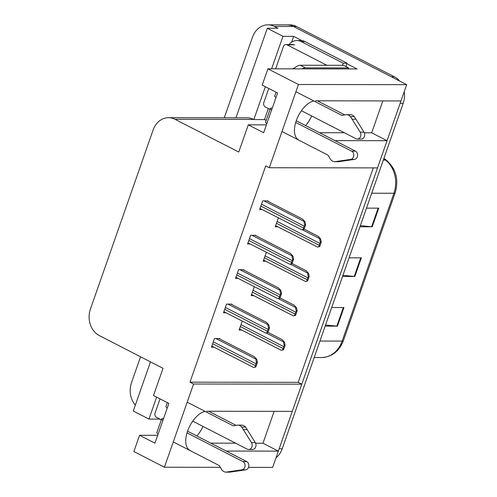 <?xml version="1.0" encoding="UTF-8"?>
<svg xmlns="http://www.w3.org/2000/svg" width="497" height="497" viewBox="0 0 497 497"><rect width="100%" height="100%" fill="white"/><g stroke="black" fill="none" stroke-linecap="round" stroke-linejoin="round"><path stroke-width="0.75" d="M202.969 426.414A21.588 11.232 -62.8 0 1 196.918 436.006M305.636 125.567A21.588 11.232 117.2 0 0 311.681 115.975M313.862 100.966A21.588 11.232 117.2 0 0 296.79 119.342A21.588 11.232 117.2 0 0 298.629 139.887M334.91 140.614L387.064 140.688L377.534 167.893L269.293 167.737L298.436 84.502L406.683 84.664L400.98 100.934L315.458 100.81M161.276 419.94L159.667 418.959M266.162 120.436L264.51 119.584L268.38 108.526M291.621 42.152L293.652 36.356L302.008 40.642M346.863 63.691L357.088 68.946L267.902 68.816L262.205 85.086L277.575 92.982L263.652 132.736L248.283 124.84L238.753 152.045L175.012 119.292A20.24 16.699 -89.9 0 0 168.52 117.69A20.24 16.699 -89.9 0 0 153.119 130.028L90.429 309.041A20.24 16.699 -89.9 0 0 99.276 335.568L163.016 368.32L153.486 395.525L168.862 403.421L154.94 443.175L139.57 435.279L133.867 451.549L164.408 467.242L220.357 467.323M150.479 361.878L133.271 411.019L148.951 419.077L156.63 397.14M148.951 419.077L159.624 419.089M264.51 119.584L253.837 119.566L265.348 86.702M271.611 68.822L282.986 36.337L293.652 36.356M253.837 119.566L253.526 119.41A20.24 16.699 -89.9 0 0 247.034 117.808L168.52 117.69M282.986 36.337L267.305 28.279L235.957 117.789M224.271 117.77L252.495 37.188A20.24 16.699 90.1 0 1 267.895 24.85A20.24 16.699 90.1 0 1 274.387 26.453L277.978 28.298L267.305 28.279M135.321 405.167A20.24 16.699 90.1 0 1 131.512 382.659L140.57 356.79M267.895 24.85L286.949 24.881A20.24 16.699 90.1 0 1 293.447 26.484L406.683 84.664M298.436 84.502L267.902 68.816M248.543 467.366L272.648 467.397L278.345 451.127L226.197 451.052M205.149 411.404A21.588 11.232 117.2 0 0 188.077 429.781A21.588 11.232 117.2 0 0 189.916 450.325M164.408 467.242L193.557 384.013L301.797 384.169L292.267 411.373L206.74 411.249M274.139 411.348L262.975 443.231L278.345 451.127M364.32 132.78L371.688 132.792L382.852 100.91M371.688 132.792L387.064 140.688M269.293 167.737L265.709 165.892L189.966 382.168L298.206 382.33L373.303 167.887M298.206 382.33L301.797 384.169M157.698 435.304L139.57 435.279M266.411 124.865L248.283 124.84M189.966 382.168L193.557 384.013M231.732 304.506L231.869 304.114L226.533 304.108L223.488 312.799L226.048 312.806M243.778 270.095L243.915 269.703L238.585 269.697L235.535 278.388L238.1 278.395M255.831 235.684L255.967 235.292L250.631 235.286L247.587 243.984L250.146 243.984M267.883 201.279L268.02 200.881L262.683 200.875L259.639 209.572L262.199 209.572M219.68 338.917L219.817 338.525L214.48 338.513L211.436 347.21L213.996 347.217M254.719 286.931L254.203 286.931L251.159 295.628L253.725 295.634M266.765 252.526L266.255 252.519L263.211 261.217L265.771 261.223M278.817 218.115L278.308 218.115L275.263 226.806L277.823 226.812M242.666 321.342L242.157 321.342L239.113 330.039L241.672 330.045M319.54 132.718L344.34 132.749M210.827 443.15L235.621 443.187M255.607 443.218L262.975 443.231M400.843 100.934A20.24 16.699 90.1 0 1 400.153 103.295L279.171 448.766A20.24 16.699 90.1 0 1 278.227 451.065M394.357 76.768L296.498 26.49A20.24 16.699 90.1 0 0 290 24.881L286.949 24.881A20.24 16.699 90.1 0 1 293.447 26.484L391.307 76.768L394.357 76.768A20.24 16.699 90.1 0 1 399.588 81.017M404.241 91.628A20.24 16.699 90.1 0 1 403.204 103.301L282.221 448.772A20.24 16.699 90.1 0 1 276.015 457.787M360.368 225.632L371.632 226.756A5.399 1.187 19.3 0 0 372.222 226.787L359.965 226.769M366.494 208.137L378.745 208.156L372.222 226.787M325.566 325.013L336.829 326.131A5.399 1.187 19.3 0 0 337.42 326.169L325.162 326.15M331.692 307.513L343.943 307.531L337.42 326.169M342.967 275.319L354.231 276.444A5.399 1.187 19.3 0 0 354.821 276.475L342.563 276.456M349.093 257.825L361.344 257.844L354.821 276.475M283.514 349.789L281.662 350.267L282.743 349.789A3.373 1.758 117.2 0 1 283.023 348.472L283.675 346.608A3.373 1.758 117.2 0 1 284.315 345.297C283.452 343.328 283.383 342.29 284.11 342.191L284.489 342.191L285.085 345.297L283.514 349.789L282.743 349.789M239.498 328.927L281.277 350.267M267.97 332.338L282.035 339.563L284.489 342.191M285.085 345.297L284.315 345.297M255.843 366.96L253.986 367.438L255.067 366.96A3.373 1.758 117.2 0 1 255.352 365.649L256.005 363.785A3.373 1.758 117.2 0 1 256.638 362.468C255.781 360.499 255.707 359.461 256.433 359.362L256.812 359.362L257.415 362.475L255.843 366.96L255.067 366.96M211.828 346.098L253.607 367.438M218.91 338.525L254.358 356.734L256.812 359.362M257.415 362.475L256.638 362.468M295.566 315.378L293.708 315.856L294.796 315.378A3.373 1.758 117.2 0 1 295.075 314.061L295.727 312.197A3.373 1.758 117.2 0 1 296.367 310.886C295.504 308.917 295.435 307.879 296.156 307.78L296.541 307.78L297.138 310.886L295.566 315.378L294.796 315.378M251.55 294.516L293.329 315.856M280.016 297.927L294.081 305.152L296.541 307.78M297.138 310.886L296.367 310.886M307.618 280.967L305.761 281.445L306.842 280.967A3.373 1.758 117.2 0 1 307.127 279.656L307.78 277.792A3.373 1.758 117.2 0 1 308.413 276.475C307.55 274.506 307.481 273.468 308.208 273.369L308.587 273.369L309.19 276.481L307.618 280.967L306.842 280.967M263.603 260.105L305.382 281.445M292.068 263.516L306.133 270.741L308.587 273.369M309.19 276.481L308.413 276.475M319.664 246.555L317.813 247.034L318.894 246.555A3.373 1.758 117.2 0 1 319.173 245.245L319.826 243.381A3.373 1.758 117.2 0 1 320.466 242.07C319.602 240.094 319.534 239.057 320.261 238.958L320.64 238.964L321.236 242.07L319.664 246.555L318.894 246.555M275.649 225.694L317.434 247.034M304.121 229.105L318.186 236.33L320.64 238.964M321.236 242.07L320.466 242.07M267.895 332.549L266.038 333.027L267.119 332.549A3.373 1.758 117.2 0 1 267.398 331.238L268.051 329.374A3.373 1.758 117.2 0 1 268.691 328.063C267.827 326.088 267.759 325.05 268.486 324.951L268.865 324.957L269.467 328.063L267.895 332.549L267.119 332.549M223.874 311.687L265.659 333.027M230.962 304.114L266.411 322.323L268.865 324.957M269.467 328.063L268.691 328.063M279.941 298.138L278.09 298.616L279.171 298.138A3.373 1.758 117.2 0 1 279.451 296.827L280.103 294.963A3.373 1.758 117.2 0 1 280.743 293.652C279.879 291.677 279.811 290.639 280.538 290.546L280.917 290.546L281.513 293.652L279.941 298.138L279.171 298.138M235.926 277.276L277.705 298.616M243.014 269.703L278.463 287.918L280.917 290.546M281.513 293.652L280.743 293.652M291.994 263.727L290.136 264.211L291.223 263.727A3.373 1.758 117.2 0 1 291.503 262.416L292.155 260.552A3.373 1.758 117.2 0 1 292.795 259.241C291.932 257.266 291.857 256.235 292.584 256.135L292.963 256.135L293.565 259.241L291.994 263.727L291.223 263.727M247.978 242.871L289.757 264.205M255.06 235.292L290.509 253.507L292.963 256.135M293.565 259.241L292.795 259.241M304.046 229.322L301.809 229.8L303.269 229.316A3.373 1.758 117.2 0 1 303.549 228.005L304.201 226.141A3.373 1.758 117.2 0 1 304.841 224.83C303.978 222.855 303.909 221.824 304.636 221.724L305.015 221.724L305.618 224.83L304.046 229.322L303.269 229.316M260.024 208.46L301.809 229.8M267.113 200.881L302.561 219.096L305.015 221.724M305.618 224.83L304.841 224.83M301.43 110.707L355.964 138.725A4.305 3.554 90.1 0 0 357.343 139.067A4.305 3.554 90.1 0 0 360.53 136.681A4.305 3.554 90.1 0 0 360.188 132.165L350.466 116.64L354.274 116.646L355.927 119.193L364.003 132.171L360.188 132.165M276.046 92.2L274.698 96.058A6.747 1.485 19.3 0 0 275.978 97.549M305.052 41.624A13.494 11.133 -89.9 0 0 300.722 40.555L296.908 40.549A13.494 11.133 90.1 0 1 301.238 41.618L343.253 63.206L347.068 63.212L305.052 41.624L301.238 41.618M288.968 44.562A13.494 11.133 90.1 0 1 296.908 40.549M346.042 66.592A13.494 11.133 90.1 0 1 347.068 63.212M342.52 65.306A13.494 11.133 90.1 0 1 343.253 63.206M348.341 68.934A13.494 7.02 -62.8 0 1 348.664 67.94L343.539 65.306L300.318 65.244A13.494 7.02 117.2 0 0 293.671 68.853M348.664 67.94L305.444 67.872A13.494 7.02 117.2 0 0 302.108 68.866M272.288 108.079L271.592 108.079A6.747 1.485 -160.7 0 0 270.349 108.483A6.747 1.485 -160.7 0 0 271.623 109.974M281.985 131.494L328.045 155.157L330.275 158.91A6.747 5.566 90.1 0 0 334.68 161.705L350.658 159.388A4.305 3.554 90.1 0 0 353.74 155.71A4.305 3.554 90.1 0 0 351.609 151.144L295.727 122.436M270.349 108.483L265.56 122.144A6.747 1.485 19.3 0 0 266.839 123.635M334.68 161.705L338.494 161.711L354.467 159.394A4.305 3.554 -89.9 0 0 357.554 155.716A4.305 3.554 -89.9 0 0 355.423 151.15L351.609 151.144M296.268 120.759L355.423 151.15M341.153 161.382L337.345 161.376M354.274 116.646A6.747 5.566 90.1 0 0 350.354 114.683L346.546 114.677A6.747 5.566 90.1 0 0 345.744 114.745L341.961 115.41L295.908 91.74M317.359 100.816L344.794 114.913M357.343 139.067L361.157 139.073A4.305 3.554 -89.9 0 0 364.344 136.687A4.305 3.554 -89.9 0 0 364.003 132.171M346.546 114.677A6.747 5.566 90.1 0 1 350.466 116.64M352.118 119.187L355.927 119.193M192.718 421.145L247.251 449.164A4.305 3.554 90.1 0 0 248.63 449.505A4.305 3.554 90.1 0 0 251.817 447.12A4.305 3.554 90.1 0 0 251.476 442.603L241.753 427.078L245.561 427.085L247.214 429.632L255.284 442.61L251.476 442.603M167.334 402.638L165.986 406.496A6.747 1.485 19.3 0 0 167.259 407.987M163.575 418.517L162.879 418.517A6.747 1.485 -160.7 0 0 161.637 418.921A6.747 1.485 -160.7 0 0 162.91 420.406M173.273 441.932L219.326 465.596L221.563 469.348A6.747 5.566 90.1 0 0 225.967 472.144L241.94 469.827A4.305 3.554 90.1 0 0 245.027 466.149A4.305 3.554 90.1 0 0 242.896 461.583L187.015 432.868M161.637 418.921L156.847 432.583A6.747 1.485 19.3 0 0 158.127 434.074M225.967 472.144L229.782 472.15L245.754 469.833A4.305 3.554 -89.9 0 0 248.842 466.155A4.305 3.554 -89.9 0 0 246.711 461.589L242.896 461.583M187.555 431.197L246.711 461.589M232.441 471.821L228.626 471.815M245.561 427.085A6.747 5.566 90.1 0 0 241.641 425.115L237.833 425.115A6.747 5.566 90.1 0 0 237.026 425.183L233.248 425.842L187.189 402.179M208.647 411.249L236.081 425.345M248.63 449.505L252.445 449.505A4.305 3.554 -89.9 0 0 255.626 447.126A4.305 3.554 -89.9 0 0 255.284 442.61M237.833 425.115A6.747 5.566 90.1 0 1 241.753 427.078M243.406 429.625L247.214 429.632M292.484 68.853A20.576 16.979 90.1 0 1 294.646 67.921M270.033 109.371L265.299 106.936A3.373 2.783 90.1 0 1 263.82 102.519L268.747 88.447M275.618 68.828L283.396 46.612A3.373 2.783 90.1 0 1 285.961 44.556A3.373 2.783 90.1 0 1 287.049 44.823L326.858 65.281M161.32 419.81L156.58 417.374A3.373 2.783 90.1 0 1 155.107 412.951L160.034 398.886M274.387 26.453L296.498 26.49M175.012 119.292L253.526 119.41M371.713 193.227L393.916 193.258A6.747 1.485 19.3 0 0 395.158 192.855L343.39 340.687A6.747 1.485 -160.7 0 1 342.147 341.091L393.916 193.258A26.987 22.266 -89.9 0 0 385.548 160.09A6.747 3.199 -51.8 0 1 386.685 160.444C396.084 168.986 398.911 179.79 395.158 192.855M343.39 340.687C339.178 351.36 331.915 356.983 321.609 357.542A26.987 22.266 -89.9 0 0 342.147 341.091L319.944 341.06M383.317 160.084L385.548 160.09L383.802 158.717M403.204 103.301L400.153 103.295M282.221 448.772L279.171 448.766M354.231 276.444L360.741 257.844M371.632 226.756L378.142 208.15M336.829 326.131L343.34 307.531M240.337 326.541L283.023 348.472M240.989 324.678L283.675 346.608M266.199 332.99L284.11 342.191M212.66 343.713L255.352 365.649M213.312 341.849L256.005 363.785M215.866 338.519L256.433 359.362M252.383 292.13L295.075 314.061M253.035 290.267L295.727 312.197M278.245 298.579L296.156 307.78M264.435 257.719L307.127 279.656M265.087 255.856L307.78 277.792M290.298 264.168L308.208 273.369M276.487 223.308L319.173 245.245M277.14 221.445L319.826 243.381M302.35 229.757L320.261 238.958M224.712 309.302L267.398 331.238M225.365 307.438L268.051 329.374M227.912 304.108L268.486 324.951M236.765 274.891L279.451 296.827M237.417 273.027L280.103 294.963M239.964 269.697L280.538 290.546M248.811 240.48L291.503 262.416M249.463 238.616L292.155 260.552M252.016 235.286L292.584 256.135M260.863 206.075L303.549 228.005M261.515 204.211L304.201 226.141M264.062 200.875L304.636 221.724M305.444 67.872L300.318 65.244M354.467 159.394L350.658 159.388M245.754 469.833L241.94 469.827M287.049 44.823L294.671 44.836M383.945 158.294L386.685 160.444M321.609 357.542L314.172 357.536M285.961 44.556L293.584 44.568"/></g></svg>
